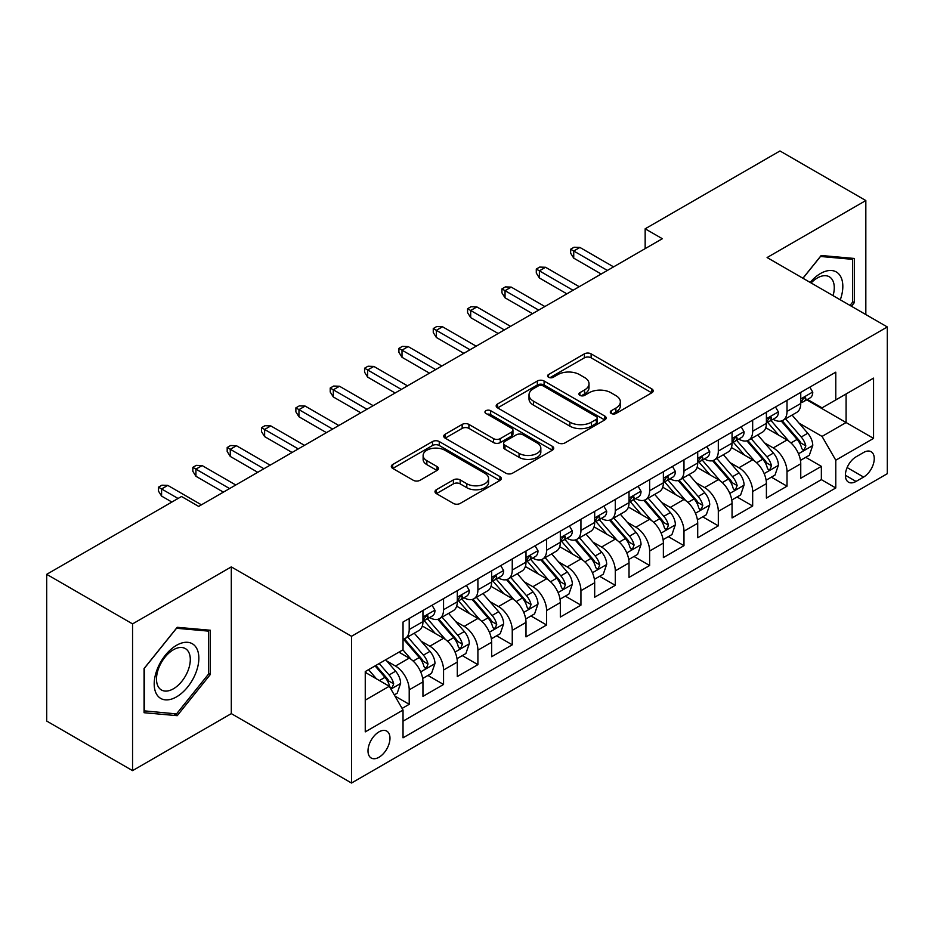 <?xml version="1.0" encoding="UTF-8"?>
<svg xmlns="http://www.w3.org/2000/svg" width="934" height="934" viewBox="0 0 934 934"><rect width="100%" height="100%" fill="white"/><g stroke="black" fill="none" stroke-linecap="round" stroke-linejoin="round"><path stroke-width="1.4" d="M611.256 413.47A3.339 1.926 0 0 0 615.985 413.47L651.804 392.794A4.763 2.755 0 0 0 653.193 390.844A4.763 2.755 0 0 0 651.804 388.894L591.117 353.858A4.763 2.755 0 0 0 584.38 353.858L548.562 374.546A3.339 1.926 0 0 0 547.581 375.9A3.339 1.926 0 0 0 548.562 377.266A3.339 1.926 0 0 0 553.278 377.266L557.913 374.592A15.259 8.803 0 0 1 579.489 374.592L584.544 377.511A15.259 8.803 0 0 1 589.015 383.734A15.259 8.803 0 0 1 584.544 389.968L579.909 392.642A3.339 1.926 0 0 0 578.928 394.008A3.339 1.926 0 0 0 579.909 395.362A3.339 1.926 0 0 0 584.626 395.362L589.261 392.689A15.259 8.803 0 0 1 610.836 392.689L615.891 395.607A15.259 8.803 0 0 1 620.363 401.842A15.259 8.803 0 0 1 615.891 408.065L611.256 410.738A3.339 1.926 0 0 0 610.287 412.104A3.339 1.926 0 0 0 611.256 413.47L611.256 410.738M378.994 757.252A15.539 8.978 120 0 0 389.139 743.557A15.539 8.978 120 0 0 386.758 731.1A15.539 8.978 120 0 0 378.994 731.871A15.539 8.978 120 0 0 368.837 745.566A15.539 8.978 120 0 0 371.218 758.023A15.539 8.978 120 0 0 378.994 757.252M436.376 489.72A4.763 2.755 0 0 0 434.987 491.658A4.763 2.755 0 0 0 436.376 493.607L453.399 503.438A4.763 2.755 0 0 0 460.147 503.438L499.923 480.473A4.763 2.755 0 0 0 501.324 478.523A4.763 2.755 0 0 0 499.923 476.573L439.249 441.548A4.763 2.755 0 0 0 432.5 441.548L392.724 464.513A4.763 2.755 0 0 0 391.323 466.463A4.763 2.755 0 0 0 392.724 468.401L413.283 480.274A4.763 2.755 0 0 0 420.031 480.274L437.054 470.444A4.763 2.755 0 0 0 438.455 468.506A4.763 2.755 0 0 0 437.054 466.556L426.85 460.672A12.749 7.367 0 0 1 423.125 455.465A12.749 7.367 0 0 1 430.994 448.659A12.749 7.367 0 0 1 444.888 450.258L484.839 473.316A12.749 7.367 0 0 1 488.575 478.523A12.749 7.367 0 0 1 480.706 485.33A12.749 7.367 0 0 1 466.802 483.73L460.147 479.889A4.763 2.755 0 0 0 453.399 479.889L436.376 489.72L436.376 493.607M231.305 566.891L132.558 623.9L46.7 574.328L46.7 721.06L132.558 770.632L231.305 713.623L351.511 783.031L351.511 636.288L231.305 566.891L231.305 713.623M865.83 314.56L865.83 200.541L767.094 257.55L887.3 326.958L351.511 636.288M865.83 200.541L779.972 150.969L645.161 228.807L645.161 248.631M46.7 574.328L181.5 496.491L198.673 506.415L662.334 238.719L645.161 228.807M558.252 442.903A4.763 2.755 0 0 0 564.988 442.903L604.777 419.938A4.763 2.755 0 0 0 606.166 417.988A4.763 2.755 0 0 0 604.777 416.05L544.09 381.014A4.763 2.755 0 0 0 537.342 381.014L497.565 403.978A4.763 2.755 0 0 0 496.176 405.928A4.763 2.755 0 0 0 497.565 407.878L558.252 442.903M487.268 414.194A3.339 1.926 0 0 1 490.654 414.661L490.654 410.691L552.344 446.312A4.763 2.755 0 0 1 553.745 448.262A4.763 2.755 0 0 1 552.344 450.211L512.568 473.176A4.763 2.755 0 0 1 505.831 473.176L445.144 438.139L445.144 434.252A4.763 2.755 0 0 0 443.743 436.19A4.763 2.755 0 0 0 445.144 438.139M445.144 434.252L462.167 424.421A4.763 2.755 0 0 1 468.915 424.421L493.526 438.63A4.763 2.755 0 0 0 500.262 438.63L511.552 432.103A4.763 2.755 0 0 0 512.953 430.154A4.763 2.755 0 0 0 511.552 428.216L485.937 413.423A3.339 1.926 0 0 1 484.956 412.057A3.339 1.926 0 0 1 487.023 410.283A3.339 1.926 0 0 1 490.654 410.691M402.087 708.416L409.209 704.306L394.965 696.075M386.851 661.05L395.479 666.035A19.427 11.22 60 0 1 409.209 689.829L422.95 681.902L422.95 696.379L443.557 684.47L427.935 675.457M421.199 641.226L429.827 646.2A19.427 11.22 60 0 1 443.557 670.005L457.298 662.066L457.298 676.543L477.904 664.646L462.272 655.621M455.547 621.402L464.163 626.375A19.427 11.22 60 0 1 477.904 650.169L491.646 642.242L491.646 656.719L512.252 644.822L496.619 635.797M489.883 601.566L498.511 606.551A19.427 11.22 60 0 1 512.252 630.345L525.994 622.406L525.994 636.883L546.6 624.986L530.967 615.961M524.231 581.742L532.859 586.715A19.427 11.22 60 0 1 546.6 610.509L560.33 602.582L560.33 617.059L580.936 605.162L565.315 596.137M558.579 561.906L567.207 566.891A19.427 11.22 60 0 1 580.936 590.685L594.678 582.758L594.678 597.223L615.284 585.326L599.663 576.313M592.927 542.082L601.543 547.055A19.427 11.22 60 0 1 615.284 570.861L629.026 562.922L629.026 577.399L649.632 565.502L633.999 556.477M627.274 522.258L635.891 527.231A19.427 11.22 60 0 1 649.632 551.025L663.374 543.098L663.374 557.575L683.98 545.678L668.347 536.653M661.611 502.422L670.238 507.407A19.427 11.22 60 0 1 683.98 531.201L697.71 523.262L697.71 537.739L718.316 525.842L702.695 516.817M695.958 482.598L704.586 487.571A19.427 11.22 60 0 1 718.316 511.365L732.058 503.438L732.058 517.915L752.664 506.018L737.043 496.993M730.306 462.762L738.934 467.747A19.427 11.22 60 0 1 752.664 491.541L766.405 483.602L766.405 498.079L787.012 486.182L787.012 471.705A19.427 11.22 -120 0 0 773.27 447.911L764.654 442.938M771.379 477.157L787.012 486.182M422.95 681.902A19.427 11.22 -120 0 0 409.209 658.108L398.911 652.154M457.298 662.066A19.427 11.22 -120 0 0 443.557 638.272L422.32 626.014M491.646 642.242A19.427 11.22 -120 0 0 477.904 618.448L456.668 606.178M525.994 622.406A19.427 11.22 -120 0 0 512.252 598.612L491.015 586.354M560.33 602.582A19.427 11.22 -120 0 0 546.6 578.788L525.352 566.529M594.678 582.758A19.427 11.22 -120 0 0 580.936 558.952L559.699 546.694M629.026 562.922A19.427 11.22 -120 0 0 615.284 539.128L594.047 526.869M663.374 543.098A19.427 11.22 -120 0 0 649.632 519.304L628.395 507.034M697.71 523.262A19.427 11.22 -120 0 0 683.98 499.468L662.731 487.209M732.058 503.438A19.427 11.22 -120 0 0 718.316 479.644L697.079 467.374M766.405 483.602A19.427 11.22 -120 0 0 752.664 459.808L731.427 447.549M863.6 452.476L856.046 456.843A15.061 8.698 120 0 0 846.204 470.106A15.061 8.698 120 0 0 848.516 482.178A15.061 8.698 120 0 0 856.046 481.43L863.6 477.064A15.061 8.698 120 0 0 873.442 463.801A15.061 8.698 120 0 0 871.13 451.729A15.061 8.698 120 0 0 863.6 452.476M351.511 783.031L887.3 473.69L887.3 326.958M365.252 700.138L389.291 686.256L403.033 710.05L403.033 737.813L835.778 487.968L835.778 460.205L822.048 436.411L798.99 423.102M403.033 710.05L365.252 731.871L365.252 671.581L403.033 649.772L403.033 622.009L835.778 372.164L835.778 399.927L873.559 378.118L873.559 438.396L835.778 460.205M429.64 617.549L429.827 617.654A19.427 11.22 60 0 0 439.54 618.612L453.27 610.684A19.427 11.22 -120 0 0 457.298 601.788L457.298 590.685M463.988 597.713L464.163 597.818A19.427 11.22 60 0 0 473.877 598.787L487.618 590.848A19.427 11.22 -120 0 0 491.646 581.964L491.646 570.849M498.336 577.889L498.511 577.994A19.427 11.22 60 0 0 508.224 578.952L521.966 571.024A19.427 11.22 -120 0 0 525.994 562.128L525.994 551.025M532.672 558.065L532.859 558.158A19.427 11.22 60 0 0 542.572 559.127L556.314 551.2A19.427 11.22 -120 0 0 560.33 542.304L560.33 531.201M567.02 538.229L567.207 538.334A19.427 11.22 60 0 0 576.92 539.292L590.65 531.364A19.427 11.22 -120 0 0 594.678 522.468L594.678 511.365M601.368 518.405L601.543 518.51A19.427 11.22 60 0 0 611.256 519.467L624.998 511.54A19.427 11.22 -120 0 0 629.026 502.644L629.026 491.541M635.715 498.569L635.891 498.674A19.427 11.22 60 0 0 645.604 499.643L659.346 491.704A19.427 11.22 -120 0 0 663.374 482.808L663.374 471.705M670.063 478.745L670.238 478.85A19.427 11.22 60 0 0 679.952 479.807L693.693 471.88A19.427 11.22 -120 0 0 697.71 462.984L697.71 451.881M704.399 458.909L704.586 459.014A19.427 11.22 60 0 0 714.3 459.983L728.041 452.044A19.427 11.22 -120 0 0 732.058 443.16L732.058 432.045M738.747 439.085L738.934 439.19A19.427 11.22 60 0 0 748.648 440.147L762.377 432.22A19.427 11.22 -120 0 0 766.405 423.324L766.405 412.221M403.033 721.165L821.36 479.644L821.36 466.358L800.753 478.255L800.753 463.778A19.427 11.22 -120 0 0 787.012 439.984L765.775 427.725M773.095 419.261L773.27 419.366A19.427 11.22 -120 0 0 782.984 420.323A19.427 11.22 -120 0 0 787.012 411.427L787.012 400.324M782.984 420.323L796.725 412.396A19.427 11.22 -120 0 0 800.753 403.5L800.753 392.397M409.209 618.448L409.209 629.551A19.427 11.22 60 0 1 405.193 638.447A19.427 11.22 60 0 1 403.033 639.23M405.193 638.447L418.934 630.508A19.427 11.22 -120 0 0 422.95 621.612L422.95 610.509M443.557 598.612L443.557 609.715A19.427 11.22 60 0 1 439.54 618.612M477.904 578.788L477.904 589.891A19.427 11.22 60 0 1 473.877 598.787M512.252 558.952L512.252 570.055A19.427 11.22 60 0 1 508.224 578.952M546.6 539.128L546.6 550.231A19.427 11.22 60 0 1 542.572 559.127M580.936 519.304L580.936 530.407A19.427 11.22 60 0 1 576.92 539.292M615.284 499.468L615.284 510.571A19.427 11.22 60 0 1 611.256 519.467M649.632 479.644L649.632 490.747A19.427 11.22 60 0 1 645.604 499.643M683.98 459.808L683.98 470.911A19.427 11.22 60 0 1 679.952 479.807M718.316 439.984L718.316 451.087A19.427 11.22 60 0 1 714.3 459.983M752.664 420.148L752.664 431.263A19.427 11.22 60 0 1 748.648 440.147M752.664 491.541L752.664 506.018M718.316 511.365L718.316 525.842M683.98 531.201L683.98 545.678M649.632 551.025L649.632 565.502M615.284 570.861L615.284 585.326M580.936 590.685L580.936 605.162M546.6 610.509L546.6 624.986M512.252 630.345L512.252 644.822M477.904 650.169L477.904 664.646M443.557 670.005L443.557 684.47M409.209 689.829L409.209 704.306M389.291 686.256L365.252 672.375M822.048 436.411L846.087 422.53L846.087 393.985L873.559 378.118M806.754 399.822L873.559 438.396M807.443 399.425L822.048 407.854L835.778 399.927M132.558 623.9L132.558 770.632M805.727 457.333L821.36 466.358M821.36 479.644L835.778 487.968M851.434 306.247L854.33 302.651L854.33 258.461L821.184 255.496L802.913 278.239M144.07 712.712L177.215 715.678L210.36 674.453L210.36 630.252L177.215 627.298L144.07 668.522L144.07 712.712M852.614 301.659L854.33 302.651M208.632 673.461L210.36 674.453M173.712 713.658L177.215 715.678M612.599 413.937L615.891 412.034A15.259 8.803 0 0 0 620.363 405.8L620.363 401.842M589.015 383.734L589.015 387.703A15.259 8.803 0 0 1 584.544 393.938L581.24 395.841M651.734 392.829L591.117 357.827A4.763 2.755 0 0 0 584.38 357.827L549.893 377.733M604.707 419.973L544.09 384.983A4.763 2.755 0 0 0 537.342 384.983L497.635 407.913M596.347 419.354A3.339 1.926 0 0 0 597.316 417.988A3.339 1.926 0 0 0 596.347 416.634L543.074 385.882A3.339 1.926 0 0 0 538.358 385.882L533.466 388.696A15.259 8.803 0 0 0 529.006 394.93A15.259 8.803 0 0 0 533.466 401.153L569.88 422.18A15.259 8.803 0 0 0 591.456 422.18L596.347 419.354L596.347 423.324A3.339 1.926 0 0 0 597.316 421.958L597.316 417.988M529.006 394.93L529.006 398.9A15.259 8.803 0 0 0 533.466 405.123L533.466 401.153M596.347 423.324L591.456 426.149A15.259 8.803 0 0 1 569.88 426.149L533.466 405.123M445.203 438.174L462.167 428.379L462.167 424.421M512.953 430.154L512.953 434.123A4.763 2.755 0 0 1 511.552 436.073L500.262 442.588A4.763 2.755 0 0 1 493.526 442.588L468.915 428.379A4.763 2.755 0 0 0 462.167 428.379M490.654 414.661L552.286 450.246M519.059 453.364A12.749 7.367 0 0 0 532.952 454.963A12.749 7.367 0 0 0 540.833 448.157A12.749 7.367 0 0 0 537.097 442.961L523.017 434.835A4.763 2.755 0 0 0 516.28 434.835L504.979 441.35A4.763 2.755 0 0 0 503.589 443.3A4.763 2.755 0 0 0 504.979 445.238L519.059 453.364L519.059 457.333A12.749 7.367 0 0 0 532.952 458.933A12.749 7.367 0 0 0 540.833 452.126L540.833 448.157M503.589 443.3L503.589 447.258A4.763 2.755 0 0 0 504.979 449.207L504.979 445.238M519.059 457.333L504.979 449.207M488.575 478.523L488.575 482.493A12.749 7.367 0 0 1 480.706 489.299A12.749 7.367 0 0 1 466.802 487.7L460.147 483.859A4.763 2.755 0 0 0 453.399 483.859L436.447 493.642M423.125 455.465L423.125 459.423A12.749 7.367 0 0 0 426.85 464.63L426.85 460.672M436.995 470.479L426.85 464.63M499.865 480.508L439.249 445.506A4.763 2.755 0 0 0 432.5 445.506L392.782 468.436M800.461 460.38L809.334 455.255L812.767 445.331A12.866 7.437 -120 0 0 807.758 433.248L792.067 415.081M788.915 441.233L770.982 420.475M778.711 435.197L768.308 423.137A30.845 17.804 -120 0 0 767.351 422.063M781.233 421.024L797.111 439.4A12.866 7.437 60 0 1 801.699 448.262L802.633 449.791L804.372 449.546L805.82 445.88A12.866 7.437 -120 0 0 801.232 437.019L785.541 418.852M782.167 420.72L799.224 440.463A6.561 3.783 60 0 1 800.882 443.031L805.82 445.88M809.848 387.143L812.767 392.198A12.866 7.437 60 0 1 810.105 397.884L803.579 401.655A12.866 7.437 -120 0 0 805.82 398.69L805.552 397.545L803.941 397.872L801.699 401.071A12.866 7.437 60 0 1 800.753 402.904M801.185 402.262L801.232 402.262A12.866 7.437 -120 0 0 803.579 401.655M607.38 270.44L573.733 251.012L573.733 258.146L570.639 253.196L570.639 249.226L573.733 251.012L579.909 247.44L613.568 266.879M573.733 258.146L601.204 274.012M570.639 249.226L574.071 247.241L579.909 247.44M840.285 299.814A31.569 18.225 120 0 0 820.496 273.522A31.569 18.225 120 0 0 810.163 282.418M833.07 295.646A23.899 13.8 120 0 0 829.322 276.791A23.899 13.8 120 0 0 817.367 277.97A23.899 13.8 120 0 0 811.109 282.967M802.983 278.274L820.496 256.476L852.614 259.348L852.614 302.161L849.998 305.418M850.489 258.123L852.614 259.348M195.86 672.819A31.569 18.225 120 0 0 187.687 642.323A31.569 18.225 120 0 0 157.192 669.363A31.569 18.225 120 0 0 165.365 699.858A31.569 18.225 120 0 0 195.86 672.819M188.038 670.589A23.899 13.8 120 0 0 185.341 648.581A23.899 13.8 120 0 0 158.757 667.973A23.899 13.8 120 0 0 161.442 689.981A23.899 13.8 120 0 0 188.038 670.589M144.408 711.043L144.408 668.219L176.526 628.278L208.632 631.139L208.632 673.963L176.526 713.903L144.07 710.844M206.507 629.913L208.632 631.139M766.114 480.204L774.986 475.079L778.419 465.167A12.866 7.437 -120 0 0 773.41 453.083L757.719 434.917M754.579 461.069L736.646 440.299M744.375 455.021L733.961 442.973A30.845 17.804 -120 0 0 733.003 441.899M746.896 440.848L762.763 459.224A12.866 7.437 60 0 1 767.351 468.097L768.285 469.615L770.025 469.37L771.472 465.716A12.866 7.437 -120 0 0 766.884 456.843L751.193 438.676M747.83 440.544L764.876 460.299A6.561 3.783 60 0 1 766.534 462.855L771.472 465.716M731.766 500.029L740.65 494.915L744.083 484.991A12.866 7.437 -120 0 0 739.063 472.908L723.371 454.741M720.231 480.893L702.298 460.135M710.027 474.846L699.613 462.797A30.845 17.804 -120 0 0 698.655 461.723M712.549 460.684L728.415 479.06A12.866 7.437 60 0 1 733.003 487.922L733.949 489.451L735.688 489.206L737.124 485.54A12.866 7.437 -120 0 0 732.536 476.679L716.845 458.512M713.483 460.38L730.54 480.123A6.561 3.783 60 0 1 732.186 482.691L737.124 485.54M697.429 519.864L706.302 514.739L709.735 504.827A12.866 7.437 -120 0 0 704.726 492.743L689.023 474.565M685.883 500.729L667.95 479.959M675.679 494.681L665.265 482.633A30.845 17.804 -120 0 0 664.308 481.559M678.201 480.508L694.079 498.884A12.866 7.437 60 0 1 698.667 507.757L699.601 509.275L701.341 509.03L702.788 505.376A12.866 7.437 -120 0 0 698.2 496.503L682.509 478.336M679.135 480.204L696.192 499.959A6.561 3.783 60 0 1 697.838 502.515L702.788 505.376M663.082 539.689L671.955 534.563L675.387 524.651A12.866 7.437 -120 0 0 670.379 512.568L654.687 494.401M651.535 520.553L633.602 499.795M641.331 514.506L630.929 502.457A30.845 17.804 -120 0 0 629.971 501.383M643.853 500.332L659.731 518.709A12.866 7.437 60 0 1 664.319 527.582L665.253 529.111L666.993 528.866L668.44 525.2A12.866 7.437 -120 0 0 663.852 516.339L648.161 498.161M644.787 500.04L661.844 519.783A6.561 3.783 60 0 1 663.502 522.351L668.44 525.2M775.512 406.967L778.419 412.022A12.866 7.437 60 0 1 775.757 417.72L769.231 421.491A12.866 7.437 -120 0 0 771.472 418.525L771.204 417.381L769.593 417.696L767.351 420.895A12.866 7.437 60 0 1 766.405 422.728M766.837 422.086L766.884 422.086A12.866 7.437 -120 0 0 769.231 421.491M573.044 290.276L539.385 270.837L539.385 277.982L536.291 273.02L536.291 269.05L539.385 270.837L545.561 267.276L579.22 286.703M539.385 277.982L566.856 293.836M536.291 269.05L539.724 267.077L545.561 267.276M741.164 426.791L744.083 431.847A12.866 7.437 60 0 1 741.409 437.544L734.895 441.315A12.866 7.437 -120 0 0 737.124 438.35L736.856 437.205L735.245 437.532L733.003 440.731A12.866 7.437 60 0 1 732.058 442.564M732.489 441.922L732.536 441.922A12.866 7.437 -120 0 0 734.895 441.315M538.696 310.1L505.037 290.672L505.037 297.806L501.943 292.856L501.943 288.886L505.037 290.672L511.225 287.1L544.872 306.527M505.037 297.806L532.508 313.672M501.943 288.886L505.376 286.901L511.225 287.1M706.816 446.627L709.735 451.682A12.866 7.437 60 0 1 707.073 457.38L700.547 461.139A12.866 7.437 -120 0 0 702.788 458.174L702.508 457.041L700.909 457.356L698.667 460.555A12.866 7.437 60 0 1 697.71 462.388M698.142 461.746L698.2 461.746A12.866 7.437 -120 0 0 700.547 461.139M504.348 329.936L470.689 310.497L470.689 317.642L467.595 312.68L467.595 308.71L470.689 310.497L476.877 306.924L510.536 326.363M470.689 317.642L498.172 333.496M467.595 308.71L471.04 306.726L476.877 306.924M672.468 466.451L675.387 471.507A12.866 7.437 60 0 1 672.725 477.204L666.199 480.975A12.866 7.437 -120 0 0 668.44 478.01L668.172 476.865L666.561 477.181L664.319 480.391A12.866 7.437 60 0 1 663.374 482.224M663.794 481.57L663.852 481.57A12.866 7.437 -120 0 0 666.199 480.975M470 349.76L436.341 330.332L436.341 337.466L433.259 332.504L433.259 328.546L436.341 330.332L442.529 326.76L476.188 346.187M436.341 337.466L463.824 353.332M433.259 328.546L436.692 326.561L442.529 326.76M628.734 559.524L637.607 554.399L641.039 544.487A12.866 7.437 -120 0 0 636.031 532.392L620.339 514.225M617.199 540.389L599.254 519.619M606.983 534.341L596.581 522.281A30.845 17.804 -120 0 0 595.623 521.207M609.517 520.168L625.383 538.544A12.866 7.437 60 0 1 629.971 547.406L630.905 548.935L632.645 548.69L634.093 545.036A12.866 7.437 -120 0 0 629.504 536.163L613.813 517.996M610.451 519.864L627.496 539.607A6.561 3.783 60 0 1 629.154 542.175L634.093 545.036M638.12 486.287L641.039 491.342A12.866 7.437 60 0 1 638.377 497.028L631.851 500.799A12.866 7.437 -120 0 0 634.093 497.834L633.824 496.69L632.213 497.016L629.971 500.215A12.866 7.437 60 0 1 629.026 502.048M629.458 501.406L629.504 501.406A12.866 7.437 -120 0 0 631.851 500.799M435.664 369.584L402.005 350.157L402.005 357.29L398.911 352.34L398.911 348.37L402.005 350.157L408.181 346.584L441.84 366.023M402.005 357.29L429.477 373.156M398.911 348.37L402.344 346.386L408.181 346.584M594.386 579.349L603.271 574.223L606.703 564.311A12.866 7.437 -120 0 0 601.683 552.227L585.992 534.061M582.851 560.213L564.918 539.443M572.647 554.166L562.233 542.117A30.845 17.804 -120 0 0 561.276 541.043M575.169 539.992L591.035 558.369A12.866 7.437 60 0 1 595.623 567.242L596.569 568.759L598.309 568.514L599.745 564.86A12.866 7.437 -120 0 0 595.156 555.987L579.465 537.821M576.103 539.7L593.16 559.443A6.561 3.783 60 0 1 594.806 562.011L599.745 564.86M560.05 599.184L568.923 594.059L572.355 584.135A12.866 7.437 -120 0 0 567.335 572.052L551.644 553.885M548.503 580.037L530.57 559.279M538.299 574.001L527.885 561.941A30.845 17.804 -120 0 0 526.928 560.867M540.821 559.828L556.699 578.204A12.866 7.437 60 0 1 561.287 587.066L562.221 588.595L563.961 588.35L565.409 584.684A12.866 7.437 -120 0 0 560.82 575.823L545.117 557.656M541.755 559.524L558.812 579.267A6.561 3.783 60 0 1 560.458 581.835L565.409 584.684M525.702 619.009L534.575 613.883L538.007 603.971A12.866 7.437 -120 0 0 532.999 591.887L517.308 573.709M514.155 599.873L496.223 579.103M503.951 593.826L493.537 581.777A30.845 17.804 -120 0 0 492.592 580.703M506.473 579.652L522.351 598.029A12.866 7.437 60 0 1 526.939 606.902L527.873 608.419L529.613 608.174L531.061 604.52A12.866 7.437 -120 0 0 526.472 595.647L510.781 577.481M507.407 579.349L524.464 599.103A6.561 3.783 60 0 1 526.122 601.659L531.061 604.52M491.354 638.833L500.227 633.719L503.659 623.795A12.866 7.437 -120 0 0 498.651 611.712L482.96 593.545M479.807 619.697L461.875 598.939M469.604 613.65L459.201 601.601A30.845 17.804 -120 0 0 458.244 600.527M472.125 599.488L488.003 617.864A12.866 7.437 60 0 1 492.592 626.726L493.526 628.255L495.265 628.01L496.713 624.344A12.866 7.437 -120 0 0 492.125 615.483L476.433 597.316M473.059 599.184L490.117 618.927A6.561 3.783 60 0 1 491.774 621.495L496.713 624.344M457.006 658.668L465.879 653.543L469.312 643.631A12.866 7.437 -120 0 0 464.303 631.536L448.612 613.369M445.471 639.533L427.538 618.763M435.267 633.486L424.853 621.437A30.845 17.804 -120 0 0 423.896 620.363M437.789 619.312L453.655 637.689A12.866 7.437 60 0 1 458.244 646.55L459.178 648.079L460.917 647.834L462.365 644.18A12.866 7.437 -120 0 0 457.777 635.307L442.086 617.14M438.723 619.009L455.769 638.763A6.561 3.783 60 0 1 457.427 641.319L462.365 644.18M603.784 506.111L606.703 511.167A12.866 7.437 60 0 1 604.029 516.864L597.503 520.635A12.866 7.437 -120 0 0 599.745 517.669L599.476 516.525L597.865 516.841L595.623 520.04A12.866 7.437 60 0 1 594.678 521.872M595.11 521.23L595.156 521.23A12.866 7.437 -120 0 0 597.503 520.635M401.316 389.42L367.657 369.981L367.657 377.126L364.564 372.164L364.564 368.206L367.657 369.981L373.833 366.42L407.493 385.847M367.657 377.126L395.129 392.992M364.564 368.206L367.996 366.221L373.833 366.42M569.436 525.935L572.355 531.002A12.866 7.437 60 0 1 569.693 536.688L563.167 540.459A12.866 7.437 -120 0 0 565.409 537.494L565.128 536.349L563.529 536.676L561.287 539.875A12.866 7.437 60 0 1 560.33 541.708M560.762 541.066L560.82 541.066A12.866 7.437 -120 0 0 563.167 540.459M366.969 409.244L333.31 389.817L333.31 396.95L330.216 392L330.216 388.03L333.31 389.817L339.497 386.244L373.156 405.683M333.31 396.95L360.793 412.816M330.216 388.03L333.66 386.046L339.497 386.244M535.089 545.771L538.007 550.827A12.866 7.437 60 0 1 535.345 556.524L528.819 560.283A12.866 7.437 -120 0 0 531.061 557.329L530.792 556.185L529.181 556.501L526.939 559.699A12.866 7.437 60 0 1 525.994 561.532M526.414 560.89L526.472 560.89A12.866 7.437 -120 0 0 528.819 560.283M332.621 429.08L298.962 409.641L298.962 416.786L295.88 411.824L295.88 407.854L298.962 409.641L305.149 406.08L338.808 425.507M298.962 416.786L326.445 432.64M295.88 407.854L299.312 405.881L305.149 406.08M500.741 565.595L503.659 570.651A12.866 7.437 60 0 1 500.998 576.348L494.471 580.119A12.866 7.437 -120 0 0 496.713 577.154L496.444 576.009L494.833 576.336L492.592 579.535A12.866 7.437 60 0 1 491.646 581.368M492.078 580.726L492.125 580.726A12.866 7.437 -120 0 0 494.471 580.119M298.273 448.904L264.626 429.477L264.626 436.61L261.532 431.66L261.532 427.69L264.626 429.477L270.802 425.904L304.461 445.331M264.626 436.61L292.097 452.476M261.532 427.69L264.964 425.706L270.802 425.904M466.405 585.431L469.312 590.486A12.866 7.437 60 0 1 466.65 596.184L460.123 599.943A12.866 7.437 -120 0 0 462.365 596.978L462.096 595.845L460.485 596.161L458.244 599.359A12.866 7.437 60 0 1 457.298 601.192M457.73 600.55L457.777 600.55A12.866 7.437 -120 0 0 460.123 599.943M263.937 468.74L230.278 449.301L230.278 456.446L227.184 451.484L227.184 447.514L230.278 449.301L236.454 445.728L270.113 465.167M230.278 456.446L257.749 472.3M227.184 447.514L230.616 445.53L236.454 445.728M422.658 678.493L431.543 673.367L434.975 663.455A12.866 7.437 -120 0 0 429.955 651.372L414.264 633.205M411.123 659.357L402.904 649.842M400.919 653.31L399.577 651.769M403.441 639.136L419.308 657.513A12.866 7.437 60 0 1 423.896 666.386L424.842 667.915L426.581 667.67L428.017 664.004A12.866 7.437 -120 0 0 423.429 655.143L407.738 636.965M404.375 638.844L421.432 658.587A6.561 3.783 60 0 1 423.079 661.155L428.017 664.004M432.057 605.255L434.975 610.311A12.866 7.437 60 0 1 432.302 616.008L425.787 619.779A12.866 7.437 -120 0 0 428.017 616.814L427.749 615.669L426.137 615.985L423.896 619.195A12.866 7.437 60 0 1 422.95 621.017M423.382 620.374L423.429 620.374A12.866 7.437 -120 0 0 425.787 619.779M229.589 488.564L195.93 469.137L195.93 476.27L192.836 471.308L192.836 467.35L195.93 469.137L202.118 465.564L235.765 484.991M195.93 476.27L223.401 492.136M192.836 467.35L196.268 465.365L202.118 465.564M394.276 694.884L397.195 693.203L400.628 683.279A12.866 7.437 -120 0 0 395.619 671.196L385.73 659.766M376.507 678.878L368.556 669.678M366.572 673.145L365.252 671.616M375.083 665.907L384.971 677.348A12.866 7.437 60 0 1 389.56 686.21L390.494 687.739L392.233 687.494L393.681 683.828A12.866 7.437 -120 0 0 389.093 674.967L379.204 663.525M375.888 665.452L387.085 678.411A6.561 3.783 60 0 1 388.731 680.979L393.681 683.828M178.067 498.476L161.582 488.961L161.582 496.094L158.488 491.144L158.488 487.174L161.582 488.961L167.77 485.388L201.429 504.827M161.582 496.094L171.891 502.048M158.488 487.174L161.932 485.19L167.77 485.388M395.479 666.035L409.209 658.108M429.827 646.2L443.557 638.272M464.163 626.375L477.904 618.448M498.511 606.551L512.252 598.612M532.859 586.715L546.6 578.788M567.207 566.891L580.936 558.952M601.543 547.055L615.284 539.128M635.891 527.231L649.632 519.304M670.238 507.407L683.98 499.468M704.586 487.571L718.316 479.644M738.934 467.747L752.664 459.808M773.27 447.911L787.012 439.984M787.012 411.427L800.753 403.5M409.209 629.551L422.95 621.612M443.557 609.715L457.298 601.788M477.904 589.891L491.646 581.964M512.252 570.055L525.994 562.128M546.6 550.231L560.33 542.304M580.936 530.407L594.678 522.468M615.284 510.571L629.026 502.644M649.632 490.747L663.374 482.808M683.98 470.911L697.71 462.984M718.316 451.087L732.058 443.16M752.664 431.263L766.405 423.324M787.012 471.705L800.753 463.778M847.126 467.56L863.6 477.064M845.398 475.278L856.046 481.43M615.891 412.034L615.891 408.065M579.909 395.362L579.909 392.642M584.544 393.938L584.544 389.968M548.562 377.266L548.562 374.546M584.38 357.827L584.38 353.858M591.117 357.827L591.117 353.858M651.804 392.794L651.804 388.894M497.565 407.878L497.565 403.978M537.342 384.983L537.342 381.014M544.09 384.983L544.09 381.014M604.777 419.938L604.777 416.05M569.88 426.149L569.88 422.18M591.456 426.149L591.456 422.18M468.915 428.379L468.915 424.421M493.526 442.588L493.526 438.63M500.262 442.588L500.262 438.63M511.552 436.073L511.552 432.103M552.344 450.211L552.344 446.312M453.399 483.859L453.399 479.889M460.147 483.859L460.147 479.889M466.802 487.7L466.802 483.73M437.054 470.444L437.054 466.556M392.724 468.401L392.724 464.513M432.5 445.506L432.5 441.548M439.249 445.506L439.249 441.548M499.923 480.473L499.923 476.573M798.5 453.772L812.685 445.588M801.232 437.019L807.758 433.248M790.97 442.938L797.111 439.4M812.685 392.046L800.753 398.935M804.162 397.732L805.82 398.69M764.152 473.608L778.337 465.412M766.884 456.843L773.41 453.083M756.622 462.774L762.763 459.224M729.804 493.432L743.989 485.248M732.536 476.679L739.063 472.908M722.286 482.598L728.415 479.06M695.468 513.268L709.653 505.072M698.2 496.503L704.726 492.743M687.938 502.434L694.079 498.884M661.12 533.092L675.305 524.896M663.852 516.339L670.379 512.568M653.59 522.258L659.731 518.709M778.337 411.871L766.405 418.771M769.814 417.556L771.472 418.525M743.989 431.706L732.058 438.595M735.467 437.392L737.124 438.35M709.653 451.531L697.71 458.419M701.119 457.216L702.788 458.174M675.305 471.366L663.374 478.255M666.783 477.052L668.44 478.01M626.772 552.916L640.957 544.732M629.504 536.163L636.031 532.392M619.242 542.082L625.383 538.544M640.957 491.191L629.026 498.079M632.435 496.876L634.093 497.834M592.425 572.752L606.61 564.556M595.156 555.987L601.683 552.227M584.894 561.918L591.035 558.369M558.077 592.576L572.273 584.392M560.82 575.823L567.335 572.052M550.558 581.742L556.699 578.204M523.74 612.412L537.926 604.216M526.472 595.647L532.999 591.887M516.21 601.578L522.351 598.029M489.393 632.236L503.578 624.052M492.125 615.483L498.651 611.712M481.862 621.402L488.003 617.864M455.045 652.06L469.23 643.876M457.777 635.307L464.303 631.536M447.514 641.238L453.655 637.689M606.61 511.015L594.678 517.915M598.087 516.7L599.745 517.669M572.273 530.851L560.33 537.739M563.739 536.536L565.409 537.494M537.926 550.675L525.994 557.563M529.391 556.36L531.061 557.329M503.578 570.511L491.646 577.399M495.055 576.196L496.713 577.154M469.23 590.335L457.298 597.223M460.707 596.02L462.365 596.978M420.697 671.896L434.882 663.7M423.429 655.143L429.955 651.372M413.178 661.062L419.308 657.513M434.882 610.171L422.95 617.059M426.359 615.856L428.017 616.814M390.926 689.082L400.546 683.536M389.093 674.967L395.619 671.196M379.414 680.559L384.971 677.348"/></g></svg>
